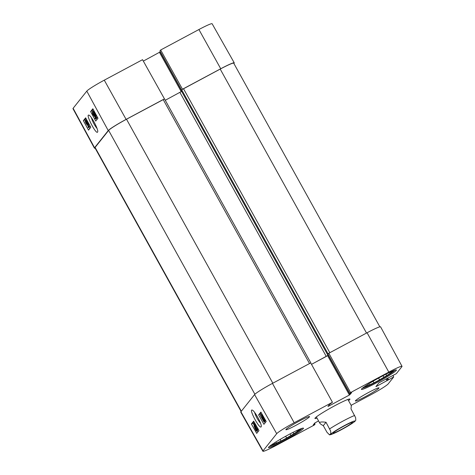 <?xml version="1.0" encoding="UTF-8"?>
<svg xmlns="http://www.w3.org/2000/svg" width="475" height="475" viewBox="0 0 475 475"><rect width="100%" height="100%" fill="white"/><g stroke="black" fill="none" stroke-linecap="round" stroke-linejoin="round"><path stroke-width="0.71" d="M373.059 381.229L373.95 382.838L367.899 385.676L367.359 384.702M369.55 385.189L368.784 383.806M390.432 372.014A14.778 1.158 -29 0 1 391.347 371.83L392.991 371.343L390.242 373.213L389.749 372.329M385.943 374.193L386.727 375.6L379.572 379.828L378.605 378.076M383.978 377.471L382.998 375.707M365.56 385.878L365.792 386.3L364.319 386.733M394.654 370.28L394.66 370.251A18.383 1.437 -29 0 1 394.654 370.28A18.383 1.437 -29 0 1 379.264 380.321A18.383 1.437 -29 0 1 362.597 388.045A18.383 1.437 -29 0 1 362.573 388.039L362.597 388.045M390.242 373.213A14.778 1.158 -29 0 1 386.727 375.6M379.572 379.828A14.778 1.158 -29 0 1 373.95 382.838M367.899 385.676A14.778 1.158 -29 0 1 365.792 386.3M280.125 439.423L281.016 441.032L274.966 443.876L274.425 442.902M276.61 443.389L275.844 442.005M297.493 430.213A14.778 1.158 -29 0 1 298.407 430.029L300.058 429.543L297.303 431.413L296.816 430.528M293.01 432.387L293.788 433.8L286.639 438.027L285.665 436.276M291.038 435.67L290.059 433.907M272.626 444.077L272.858 444.493L271.379 444.927M301.714 428.474L301.72 428.45A18.383 1.437 -29 0 1 301.714 428.474A18.383 1.437 -29 0 1 286.33 438.52A18.383 1.437 -29 0 1 269.658 446.245A18.383 1.437 -29 0 1 269.634 446.239L269.658 446.245M297.303 431.413A14.778 1.158 -29 0 1 293.788 433.8M286.639 438.027A14.778 1.158 -29 0 1 281.016 441.032M274.966 443.876A14.778 1.158 -29 0 1 272.858 444.493M352.456 422.536A11.026 0.861 151 0 0 352.48 422.263A11.026 0.861 151 0 0 342.481 426.894A11.026 0.861 151 0 0 333.254 432.921A11.026 0.861 151 0 0 342.042 429.103A11.026 0.861 151 0 0 352.456 422.536M354.973 421.313L355.805 420.167L355.609 417.632L351.001 408.892L351.322 405.668L347.884 399.457M323.303 425.665C321.338 424.632 320.168 423.795 319.8 423.148C319.259 421.972 321.332 421.675 326.016 422.263L330.624 431.003L330.82 433.538L329.537 434.886L326.966 432.262L323.303 425.665L326.016 422.263M264.551 418.576L264.147 418.796L264.991 419.758L264.89 419.17M263.667 417.003L263.322 416.807L263.346 417.662L261.612 414.337L261.933 413.939M263.898 417.412L263.5 417.626M262.348 414.669L262.117 414.96L263.019 416.7L263.156 416.1M262.42 414.794L262.117 414.96M265.377 420.025L265.311 420.423L264.147 418.796M260.448 415.661L263.916 420.464L261.315 414.574L264.854 420.832L261.772 415.744L264.367 421.444L261.09 416.444L263.987 421.919L260.448 415.661M261.298 415.073L260.632 415.435M261.642 414.396L261.315 414.574M265.602 420.423L264.854 420.832M265.638 420.488L264.735 420.975M265.335 420.648L264.474 421.307M265.406 420.797L264.367 421.444M264.955 421.123L264.106 421.77M265.038 421.26L263.987 421.919M257.141 427.31L257.83 428.355M256.162 425.404L256.179 426.259L254.576 422.774M254.992 423.51L255.859 425.297L255.805 424.692M258.186 428.984L256.987 427.387M258.174 429.145L257.123 430.142L255.022 424.977L254.238 424.104L254.612 425.642L253.882 423.468L254.855 422.922M258.287 429.341L257.123 430.142M255.212 425.339L254.772 425.582M253.882 423.468L255.146 424.852L256.856 429.21L257.302 428.652L257.717 429.394M254.927 426.906L256.458 430.202L254.927 426.906M256.447 429.81L256.09 430M254.701 426.627L255.865 429.733L254.374 426.378M254.03 421.806L252.961 423.148L255.71 427.898L256.761 430.73L256.274 430.498L256.34 430.991L255.069 428.723L254.018 425.879L254.511 426.122L254.44 425.321M255.491 425.95L254.725 426.372M257.711 429.822L256.577 430.748M257.367 430.409L256.536 431.199M254.018 425.879L254.511 426.122M257.284 430.789L257.901 431.888M251.406 423.997L253.662 421.159L258.97 430.546L256.714 433.378L251.406 423.997L252.961 423.148M258.626 414.924L260.888 412.086L266.196 421.473L263.934 424.306L258.626 414.924L260.181 414.075L260.876 415.298M264.468 421.652L265.127 422.815M261.25 412.733L260.181 414.075M260.597 423.338C257.854 420.06 255.847 416.397 254.582 412.353M261.131 426.853L261.232 426.645C262.259 424.597 254.553 410.459 252.219 410.109C248.425 408.512 259.57 429.459 261.131 426.853M314.616 423.201L315.091 424.056L314.343 425L276.088 445.473A17.628 1.377 -29 0 1 262.877 451.25A17.628 1.377 -29 0 1 263.019 450.876L276.699 433.693A17.628 1.377 -29 0 1 294.179 422.744L332.441 402.272L310.709 362.924L272.454 383.396L294.179 422.744M262.877 451.25L240.754 412.152A18.02 1.413 -29 0 1 240.902 411.772L254.576 394.588A18.02 1.413 -29 0 1 272.454 383.396M396.251 370.417A20.003 1.568 -29 0 1 378.041 381.959A20.003 1.568 -29 0 1 361.422 389.393A20.003 1.568 -29 0 1 378.159 378.326A20.003 1.568 -29 0 1 396.417 369.995A20.003 1.568 -29 0 1 396.251 370.417M303.311 428.616A20.003 1.568 -29 0 1 285.101 440.159A20.003 1.568 -29 0 1 268.482 447.587A20.003 1.568 -29 0 1 285.22 436.519A20.003 1.568 -29 0 1 303.478 428.189A20.003 1.568 -29 0 1 303.311 428.616M378.89 388.17A13.52 1.057 -29 0 1 366.587 395.972A13.52 1.057 -29 0 1 355.359 400.989A13.52 1.057 -29 0 1 366.67 393.514A13.52 1.057 -29 0 1 379.003 387.885A13.52 1.057 -29 0 1 378.89 388.17M309.427 416.878A13.52 1.057 -29 0 1 297.124 424.68A13.52 1.057 -29 0 1 285.891 429.697A13.52 1.057 -29 0 1 297.202 422.222A13.52 1.057 -29 0 1 309.54 416.593A13.52 1.057 -29 0 1 309.427 416.878M348.543 400.651A20.003 1.568 151 0 0 349.784 399.517A20.003 1.568 151 0 0 349.832 399.018A20.003 1.568 151 0 0 331.687 407.419A20.003 1.568 151 0 0 314.943 418.35A20.003 1.568 151 0 0 317.015 418.125M392.938 375.482L393.728 376.942L376.443 386.407L375.909 386.626L378.931 382.826L396.346 373.653L401.88 366.706A17.628 1.377 -29 0 0 402.022 366.332L380.588 326.859A18.02 1.413 -29 0 0 367.08 332.755L388.811 372.109A17.628 1.377 -29 0 1 402.022 366.332M328.065 354.303L327.518 354.528L328.825 353.234L350.55 392.582L388.811 372.109M350.55 392.582L349.808 393.526L351.66 392.653L349.41 395.028L328.486 406.226L327.952 406.446L329.484 404.516L332.441 402.272M315.091 424.056L313.233 424.947L314.771 423.005L318.559 420.909M393.728 376.942L388.2 383.889A17.628 1.377 -29 0 1 370.72 394.838L351.132 405.317M328.504 355.098L311.505 364.367M328.694 353.4L328.029 354.237L349.814 393.508M311.493 364.343L326.272 356.434L328.391 354.896M328.825 353.234L367.08 332.755M164.54 99.032L142.542 59.69L104.28 80.162A17.628 1.377 151 0 0 86.8 91.111L73.12 108.294A17.628 1.377 151 0 0 72.978 108.668L94.412 148.141A18.02 1.413 -29 0 1 94.561 147.761L108.235 130.583A18.02 1.413 -29 0 1 126.107 119.391L164.368 98.919M181.64 91.384L165.264 100.272M159.927 50.944L160.657 50L182.483 89.223L181.171 90.535L327.512 354.546M241.116 411.504L94.947 147.808A18.02 1.413 -29 0 1 95.095 147.428L108.638 130.417A18.02 1.413 -29 0 1 126.51 119.225L164.237 99.079M182.347 89.389L220.204 69.083A18.02 1.413 -29 0 1 233.712 63.181L379.858 326.836M95.143 148.164A18.02 1.413 -29 0 1 94.412 148.141M182.483 89.223L220.738 68.75A18.02 1.413 -29 0 1 234.246 62.848A18.02 1.413 -29 0 1 234.098 63.228L233.884 63.496M86.717 122.36L86.373 122.544L85.553 121.564L86.201 123.352L87.168 124.545L87.157 123.69L88.831 127.045L88.38 127.603L87.982 126.867L88.338 126.409L87.471 124.658L87.483 125.293L86.123 123.571L85.387 121.998L85.203 120.935L86.183 120.407M87.358 123.536L87.002 123.72M89.739 126.487L88.831 127.045M89.775 126.546L88.38 127.603M85.203 120.935L86.373 122.544M89.947 125.78L86.622 120.864L89.128 126.801L85.702 120.49L88.688 125.632L86.189 119.878L89.365 124.925L86.515 119.462M90.149 126.154L89.288 126.605M90.167 126.19L89.128 126.801M86.153 120.169L85.815 120.347M86.527 119.7L86.189 119.878M94.115 113.513L93.468 113.852L92.643 112.878L93.296 114.659L94.264 115.853L94.252 114.998L95.926 118.352L95.475 118.916L95.077 118.174L95.433 117.723L94.561 115.965L94.578 116.601L93.213 114.879L92.477 113.305L92.298 112.242L93.278 111.714M93.943 113.602L94.448 114.546M94.537 114.802L94.097 115.033M94.555 114.837L94.252 114.998M96.781 117.681L95.926 118.352M96.864 117.859L95.475 118.916M92.298 112.242L93.468 113.852M94.068 113.365L93.545 113.638M97.47 117.254L96.49 117.818L95.261 116.417L93.617 112.023L93.171 112.581L92.768 111.833L93.361 111.085L95.386 116.292L96.146 117.171L95.796 115.627L96.455 117.853L97.345 117.373M93.706 110.907L93.361 111.085M93.718 112.29L93.171 112.581M94.739 112.231L95.499 114.35L94.816 113.216L94.074 111.002M95.974 114.505L95.083 112.866M96.122 114.778L95.718 114.635L96.093 114.855M96.579 115.621L95.956 115.633L93.723 110.497M96.419 115.324L95.897 115.14L96.152 115.847M96.348 115.425L95.897 115.14M93.219 109.428L92.156 110.758L92.809 111.963M96.342 118.459L96.93 119.546M85.625 117.818L90.767 127.294L88.51 130.126L83.368 120.656L85.625 117.818M85.993 118.501L84.936 119.831L85.458 120.787M83.368 120.656L84.936 119.831M88.985 127.288L89.71 128.624M92.845 108.745L97.992 118.216L95.736 121.054L90.588 111.583L92.845 108.745M90.588 111.583L92.156 110.758M97.066 128.535C94.495 125.317 92.589 121.677 91.36 117.622M97.571 132.121L97.672 131.919C98.717 129.865 91.212 115.514 88.908 115.152C85.173 113.537 95.998 134.74 97.571 132.121M143.331 61.103L160.384 51.799M234.246 62.848L212.123 23.75A17.628 1.377 151 0 0 198.912 29.527L160.657 50M344.618 425.493A13.698 1.075 -29 0 1 352.319 423.225A13.698 1.075 -29 0 1 331.764 434.227A13.698 1.075 -29 0 1 344.618 425.493M329.674 428.86A18.02 1.413 -29 0 1 343.069 421.04A18.02 1.413 -29 0 1 354.659 415.488M256.963 427.452L256.352 427.791M255.764 426.704L255.182 427.025M256.09 427.69L255.71 427.898M254.576 394.588L276.699 433.693M240.902 411.772L263.019 450.876M387.707 378.064L388.603 379.685M386.965 378.462L387.891 380.131M386.816 378.539L387.778 380.273M386.074 378.937L387.06 380.724M314.604 423.207L315.073 424.056M314.218 423.694L314.551 424.294M327.631 355.739L349.41 395.028M328.35 355.294L350.128 394.577M126.51 119.225L272.834 383.194M108.638 130.417L254.891 394.256M163.204 99.584L309.528 363.559M179.93 92.429L326.272 356.434M327.619 354.522L328.059 355.318M181.177 90.523L327.518 354.528M181.717 89.84L328.065 353.851M183.504 88.724L329.828 352.693M220.204 69.083L366.528 333.058M95.095 147.428L241.33 411.237M87.02 122.924L86.201 123.352M94.234 114.166L93.296 114.659M94.81 113.495L94.4 113.709M95.831 116.06L95.386 116.292M94.561 147.761L73.12 108.294M108.235 130.583L86.8 91.111M181.248 91.657L159.517 52.446M181.42 90.22L160.229 51.995M159.909 50.944L181.575 90.024L159.915 50.926M220.738 68.75L198.912 29.527M126.107 119.391L104.28 80.162M319.8 423.148L316.356 416.937M355.027 421.272C352.319 423.51 347.035 426.71 339.18 430.878L331.413 434.441L329.537 434.886M256.726 430.76L257.658 430.249M328.029 354.237L349.808 393.526M164.558 98.996L310.899 363.007"/></g></svg>
